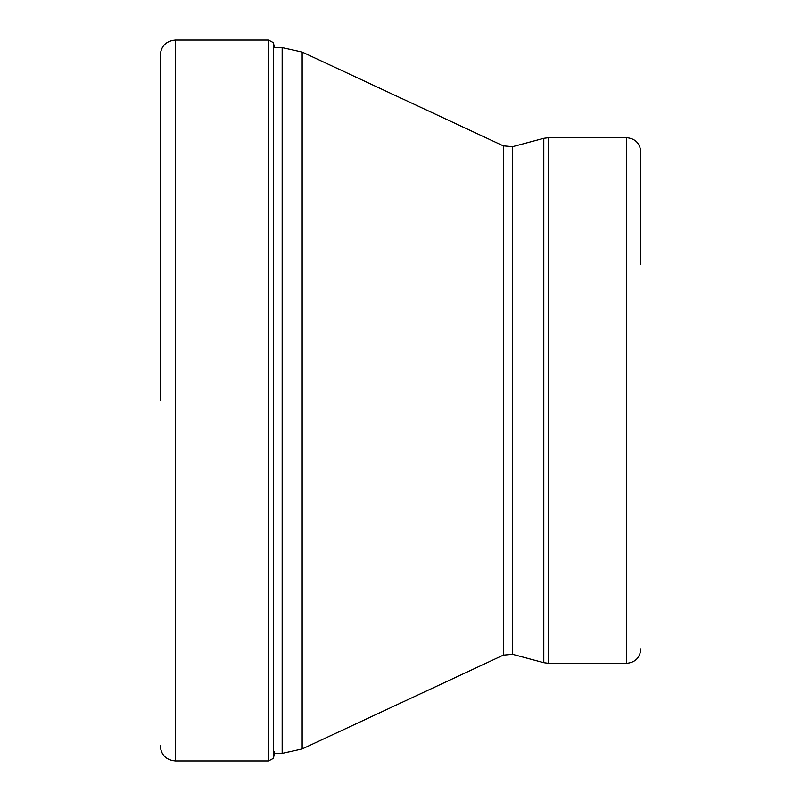 <?xml version="1.0" encoding="UTF-8"?>
<svg xmlns="http://www.w3.org/2000/svg" width="801" height="801" viewBox="0 0 801 801"><rect width="100%" height="100%" fill="white"/><g stroke="black" fill="none" stroke-linecap="round" stroke-linejoin="round"><path stroke-width="1.2" d="M274.353 753.381L282.162 753.381L282.162 47.619L274.353 47.619L273.521 42.974L273.521 758.026L273.291 42.613L268.545 40.05L268.545 760.95L175.339 760.95L175.339 40.05C166.147 40.951 161.101 45.987 160.2 55.189L160.2 400.5M282.162 753.381L302.157 748.945L302.157 52.055L503.308 145.852L503.308 655.148L512.62 654.337L512.62 146.663L543.789 138.313L543.789 662.687L548.685 663.328L626.612 663.328L626.612 137.672C635.223 138.513 639.959 143.239 640.8 151.86L640.8 264.27M548.685 663.328L548.685 137.672L543.789 138.313M268.545 760.95L273.291 758.387M273.521 758.026L274.643 751.648M175.339 760.95C166.147 760.049 161.101 755.013 160.2 745.811M268.545 40.05L175.339 40.05M282.162 47.619L302.157 52.055M503.308 655.148L302.157 748.945M512.62 654.337L543.789 662.687M626.612 137.672L548.685 137.672M626.612 663.328C635.223 662.487 639.959 657.761 640.8 649.14M503.308 145.852L512.62 146.663"/></g></svg>
